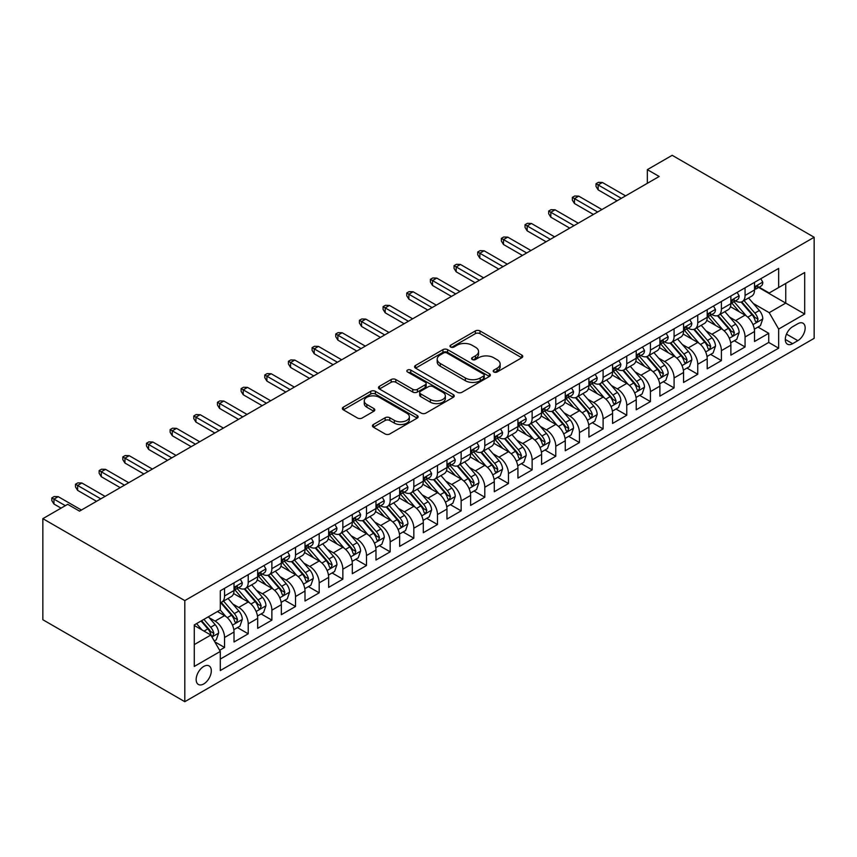 <?xml version="1.0" encoding="UTF-8"?>
<svg xmlns="http://www.w3.org/2000/svg" width="857" height="857" viewBox="0 0 857 857"><rect width="100%" height="100%" fill="white"/><g stroke="black" fill="none" stroke-linecap="round" stroke-linejoin="round"><path stroke-width="1.29" d="M493.868 371.992A2.303 1.328 0 0 0 497.114 371.992L521.795 357.744A3.289 1.896 0 0 0 522.759 356.405A3.289 1.896 0 0 0 521.795 355.055L479.995 330.931A3.289 1.896 0 0 0 475.346 330.931L450.675 345.167A2.303 1.328 0 0 0 450 346.11A2.303 1.328 0 0 0 450.675 347.053A2.303 1.328 0 0 0 453.921 347.053L457.113 345.21A10.509 6.063 0 0 1 471.982 345.21L475.464 347.214A10.509 6.063 0 0 1 478.538 351.509A10.509 6.063 0 0 1 475.464 355.794L472.271 357.637A2.303 1.328 0 0 0 471.596 358.58A2.303 1.328 0 0 0 472.271 359.522A2.303 1.328 0 0 0 475.517 359.522L478.709 357.68A10.509 6.063 0 0 1 493.578 357.68L497.06 359.683A10.509 6.063 0 0 1 500.134 363.979A10.509 6.063 0 0 1 497.06 368.264L493.868 370.106A2.303 1.328 0 0 0 493.193 371.049A2.303 1.328 0 0 0 493.868 371.992L493.868 370.106M203.73 683.94A10.702 6.181 120 0 0 210.726 674.502A10.702 6.181 120 0 0 209.087 665.921A10.702 6.181 120 0 0 203.73 666.457A10.702 6.181 120 0 0 196.735 675.884A10.702 6.181 120 0 0 198.385 684.464A10.702 6.181 120 0 0 203.73 683.94M373.395 424.515A3.289 1.896 0 0 0 372.431 425.854A3.289 1.896 0 0 0 373.395 427.193L385.125 433.963A3.289 1.896 0 0 0 389.764 433.963L417.166 418.141A3.289 1.896 0 0 0 418.13 416.802A3.289 1.896 0 0 0 417.166 415.463L375.366 391.328A3.289 1.896 0 0 0 370.727 391.328L343.325 407.15A3.289 1.896 0 0 0 342.361 408.489A3.289 1.896 0 0 0 343.325 409.828L357.487 418.012A3.289 1.896 0 0 0 362.136 418.012L373.856 411.242A3.289 1.896 0 0 0 374.82 409.903A3.289 1.896 0 0 0 373.856 408.553L366.839 404.504A8.784 5.067 0 0 1 364.257 400.915A8.784 5.067 0 0 1 369.688 396.234A8.784 5.067 0 0 1 379.255 397.327L406.775 413.213A8.784 5.067 0 0 1 409.357 416.802A8.784 5.067 0 0 1 403.926 421.494A8.784 5.067 0 0 1 394.359 420.391L389.764 417.745A3.289 1.896 0 0 0 385.125 417.745L373.395 424.515L373.395 427.193M814.15 237.26L672.188 155.31L647.346 169.643L659.183 176.478L79.519 511.136L67.692 504.312L42.85 518.656L184.812 600.607L814.15 237.26L814.15 338.344L184.812 701.69L184.812 600.607M457.349 392.27A3.289 1.896 0 0 0 461.998 392.27L489.401 376.448A3.289 1.896 0 0 0 490.354 375.109A3.289 1.896 0 0 0 489.401 373.759L447.59 349.635A3.289 1.896 0 0 0 442.951 349.635L415.549 365.446A3.289 1.896 0 0 0 414.584 366.796A3.289 1.896 0 0 0 415.549 368.135L457.349 392.27M408.457 372.484A2.303 1.328 0 0 1 410.782 372.806L410.782 370.074L453.289 394.616A3.289 1.896 0 0 1 454.242 395.955A3.289 1.896 0 0 1 453.289 397.294L425.875 413.117A3.289 1.896 0 0 1 421.237 413.117L379.437 388.982L379.437 386.303A3.289 1.896 0 0 0 378.473 387.643A3.289 1.896 0 0 0 379.437 388.982M379.437 386.303L391.156 379.533A3.289 1.896 0 0 1 395.805 379.533L412.763 389.314A3.289 1.896 0 0 0 417.402 389.314L425.179 384.825A3.289 1.896 0 0 0 426.143 383.486A3.289 1.896 0 0 0 425.179 382.147L407.536 371.959A2.303 1.328 0 0 1 406.861 371.017A2.303 1.328 0 0 1 408.275 369.785A2.303 1.328 0 0 1 410.782 370.074M219.649 650.302L224.555 647.463L214.732 641.797M209.151 617.672L215.096 621.1A13.38 7.724 60 0 1 224.555 637.49L234.015 632.027L234.015 642L248.219 633.805L237.453 627.592M232.815 604.014L238.749 607.442A13.38 7.724 60 0 1 248.219 623.832L257.678 618.368L257.678 628.342L271.873 620.147L261.106 613.933M256.468 590.355L262.413 593.783A13.38 7.724 60 0 1 271.873 610.173L281.342 604.71L281.342 614.683L295.536 606.488L284.77 600.275M280.132 576.697L286.067 580.125A13.38 7.724 60 0 1 295.536 596.515L304.996 591.051L304.996 601.025L319.19 592.83L308.424 586.617M303.785 563.038L309.731 566.466A13.38 7.724 60 0 1 319.19 582.856L328.66 577.393L328.66 587.366L342.854 579.171L332.088 572.947M327.449 549.369L333.384 552.808A13.38 7.724 60 0 1 342.854 569.198L352.313 563.735L352.313 573.708L366.507 565.502L355.751 559.289M351.113 535.711L357.048 539.139A13.38 7.724 60 0 1 366.507 555.54L375.977 550.076L375.977 560.039L390.171 551.844L379.405 545.63M374.766 522.052L380.712 525.48A13.38 7.724 60 0 1 390.171 541.881L399.641 536.407L399.641 546.38L413.835 538.185L403.069 531.972M398.43 508.394L404.365 511.822A13.38 7.724 60 0 1 413.835 528.212L423.294 522.749L423.294 532.722L437.488 524.527L426.722 518.314M422.083 494.735L428.029 498.163A13.38 7.724 60 0 1 437.488 514.554L446.958 509.09L446.958 519.063L461.152 510.868L450.386 504.655M445.747 481.077L451.682 484.505A13.38 7.724 60 0 1 461.152 500.895L470.611 495.432L470.611 505.405L484.805 497.21L474.05 490.997M469.4 467.419L475.346 470.847A13.38 7.724 60 0 1 484.805 487.237L494.275 481.773L494.275 491.747L508.469 483.552L497.703 477.338M493.064 453.76L499.01 457.188A13.38 7.724 60 0 1 508.469 473.578L517.928 468.115L517.928 478.088L532.133 469.893L521.367 463.669M516.728 440.091L522.663 443.53A13.38 7.724 60 0 1 532.133 459.92L541.592 454.456L541.592 464.43L555.786 456.235L545.02 450.011M540.381 426.432L546.327 429.871A13.38 7.724 60 0 1 555.786 446.261L565.256 440.798L565.256 450.761L579.45 442.566L568.684 436.352M564.045 412.774L569.98 416.202A13.38 7.724 60 0 1 579.45 432.603L588.909 427.14L588.909 437.102L603.103 428.907L592.337 422.694M587.698 399.116L593.644 402.544A13.38 7.724 60 0 1 603.103 418.934L612.573 413.47L612.573 423.444L626.767 415.249L616.001 409.035M611.362 385.457L617.308 388.885A13.38 7.724 60 0 1 626.767 405.275L636.226 399.812L636.226 409.785L650.431 401.59L639.665 395.377M635.026 371.799L640.961 375.227A13.38 7.724 60 0 1 650.431 391.617L659.89 386.153L659.89 396.127L674.084 387.932L663.318 381.719M658.679 358.14L664.625 361.568A13.38 7.724 60 0 1 674.084 377.958L683.554 372.495L683.554 382.468L697.748 374.273L686.982 368.06M682.343 344.482L688.278 347.91A13.38 7.724 60 0 1 697.748 364.3L707.207 358.837L707.207 368.81L721.401 360.615L710.635 354.402M705.997 330.823L711.942 334.251A13.38 7.724 60 0 1 721.401 350.642L730.871 345.178L730.871 355.152L745.065 346.956L745.065 336.983A13.38 7.724 -120 0 0 735.595 320.593L729.661 317.154M734.299 340.732L745.065 346.956M234.015 632.027A13.38 7.724 -120 0 0 224.555 615.637L217.453 611.544M257.678 618.368A13.38 7.724 -120 0 0 248.219 601.978L233.586 593.526M281.342 604.71A13.38 7.724 -120 0 0 271.873 588.32L257.239 579.868M304.996 591.051A13.38 7.724 -120 0 0 295.536 574.661L280.903 566.209M328.66 577.393A13.38 7.724 -120 0 0 319.19 561.003L304.556 552.551M352.313 563.735A13.38 7.724 -120 0 0 342.854 547.344L328.22 538.892M375.977 550.076A13.38 7.724 -120 0 0 366.507 533.675L351.884 525.234M399.641 536.407A13.38 7.724 -120 0 0 390.171 520.017L375.537 511.575M423.294 522.749A13.38 7.724 -120 0 0 413.835 506.358L399.201 497.917M446.958 509.09A13.38 7.724 -120 0 0 437.488 492.7L422.855 484.248M470.611 495.432A13.38 7.724 -120 0 0 461.152 479.042L446.518 470.589M494.275 481.773A13.38 7.724 -120 0 0 484.805 465.383L470.182 456.931M517.928 468.115A13.38 7.724 -120 0 0 508.469 451.725L493.836 443.273M541.592 454.456A13.38 7.724 -120 0 0 532.133 438.066L517.499 429.614M565.256 440.798A13.38 7.724 -120 0 0 555.786 424.397L541.153 415.956M588.909 427.14A13.38 7.724 -120 0 0 579.45 410.739L564.817 402.297M612.573 413.47A13.38 7.724 -120 0 0 603.103 397.08L588.48 388.639M636.226 399.812A13.38 7.724 -120 0 0 626.767 383.422L612.134 374.98M659.89 386.153A13.38 7.724 -120 0 0 650.431 369.763L635.798 361.311M683.554 372.495A13.38 7.724 -120 0 0 674.084 356.105L659.451 347.653M707.207 358.837A13.38 7.724 -120 0 0 697.748 342.446L683.115 333.994M730.871 345.178A13.38 7.724 -120 0 0 721.401 328.788L706.768 320.336M797.824 323.732L792.618 326.731A10.37 5.988 120 0 0 785.848 335.88A10.37 5.988 120 0 0 787.433 344.193A10.37 5.988 120 0 0 792.618 343.678L797.824 340.668A10.37 5.988 120 0 0 804.605 331.53A10.37 5.988 120 0 0 803.009 323.218A10.37 5.988 120 0 0 797.824 323.732M194.271 644.593L210.833 635.037L220.292 651.427L220.292 670.549L778.659 348.178L778.659 329.056L769.2 312.666L753.324 303.496M220.292 651.427L194.271 666.457L194.271 624.924L220.292 609.905L220.292 590.773L778.659 268.412L778.659 287.534L804.691 272.505L804.691 314.037L778.659 329.056M238.632 587.698L238.749 587.773A13.38 7.724 60 0 0 245.445 588.438L254.904 582.974A13.38 7.724 -120 0 0 257.678 576.847L257.678 569.198M262.285 574.04L262.413 574.115A13.38 7.724 60 0 0 269.098 574.779L278.568 569.316A13.38 7.724 -120 0 0 281.342 563.188L281.342 555.54M285.949 560.382L286.067 560.457A13.38 7.724 60 0 0 292.762 561.11L302.221 555.647A13.38 7.724 -120 0 0 304.996 549.53L304.996 541.87M309.602 546.723L309.731 546.798A13.38 7.724 60 0 0 316.426 547.452L325.885 541.988A13.38 7.724 -120 0 0 328.66 535.861L328.66 528.212M333.266 533.065L333.384 533.129A13.38 7.724 60 0 0 340.079 533.793L349.549 528.33A13.38 7.724 -120 0 0 352.313 522.202L352.313 514.554M356.919 519.406L357.048 519.471A13.38 7.724 60 0 0 363.743 520.135L373.202 514.671A13.38 7.724 -120 0 0 375.977 508.544L375.977 500.895M380.583 505.737L380.712 505.812A13.38 7.724 60 0 0 387.396 506.476L396.866 501.013A13.38 7.724 -120 0 0 399.641 494.885L399.641 487.237M404.247 492.079L404.365 492.154A13.38 7.724 60 0 0 411.06 492.818L420.519 487.354A13.38 7.724 -120 0 0 423.294 481.227L423.294 473.578M427.9 478.42L428.029 478.495A13.38 7.724 60 0 0 434.724 479.159L444.183 473.696A13.38 7.724 -120 0 0 446.958 467.568L446.958 459.92M451.564 464.762L451.682 464.837A13.38 7.724 60 0 0 458.377 465.501L467.847 460.038A13.38 7.724 -120 0 0 470.611 453.91L470.611 446.261M475.217 451.103L475.346 451.178A13.38 7.724 60 0 0 482.041 451.843L491.5 446.379A13.38 7.724 -120 0 0 494.275 440.252L494.275 432.592M498.881 437.445L499.01 437.52A13.38 7.724 60 0 0 505.694 438.173L515.164 432.71A13.38 7.724 -120 0 0 517.928 426.582L517.928 418.934M522.545 423.787L522.663 423.851A13.38 7.724 60 0 0 529.358 424.515L538.817 419.052A13.38 7.724 -120 0 0 541.592 412.924L541.592 405.275M546.198 410.128L546.327 410.192A13.38 7.724 60 0 0 553.011 410.857L562.481 405.393A13.38 7.724 -120 0 0 565.256 399.266L565.256 391.617M569.862 396.47L569.98 396.534A13.38 7.724 60 0 0 576.675 397.198L586.134 391.735A13.38 7.724 -120 0 0 588.909 385.607L588.909 377.958M593.515 382.8L593.644 382.875A13.38 7.724 60 0 0 600.339 383.54L609.798 378.076A13.38 7.724 -120 0 0 612.573 371.949L612.573 364.3M617.179 369.142L617.308 369.217A13.38 7.724 60 0 0 623.992 369.881L633.462 364.418A13.38 7.724 -120 0 0 636.226 358.29L636.226 350.642M640.843 355.484L640.961 355.559A13.38 7.724 60 0 0 647.656 356.223L657.115 350.759A13.38 7.724 -120 0 0 659.89 344.632L659.89 336.983M664.496 341.825L664.625 341.9A13.38 7.724 60 0 0 671.31 342.564L680.779 337.101A13.38 7.724 -120 0 0 683.554 330.973L683.554 323.325M688.16 328.167L688.278 328.242A13.38 7.724 60 0 0 694.973 328.906L704.433 323.432A13.38 7.724 -120 0 0 707.207 317.315L707.207 309.656M711.813 314.508L711.942 314.583A13.38 7.724 60 0 0 718.637 315.237L728.096 309.773A13.38 7.724 -120 0 0 730.871 303.646L730.871 295.997M220.292 659.076L768.729 342.446L768.729 333.287L754.524 341.493L754.524 331.52A13.38 7.724 -120 0 0 745.065 315.13L730.432 306.677M735.477 300.85L735.595 300.914A13.38 7.724 -120 0 0 742.291 301.578A13.38 7.724 -120 0 0 745.065 295.451L745.065 287.802M742.291 301.578L751.76 296.115A13.38 7.724 -120 0 0 754.524 289.987L754.524 282.339M224.555 588.32L224.555 595.969A13.38 7.724 60 0 1 221.781 602.096A13.38 7.724 60 0 1 220.292 602.632M221.781 602.096L231.251 596.633A13.38 7.724 -120 0 0 234.015 590.505L234.015 582.856M248.219 574.661L248.219 582.31A13.38 7.724 60 0 1 245.445 588.438M271.873 561.003L271.873 568.652A13.38 7.724 60 0 1 269.098 574.779M295.536 547.334L295.536 554.993A13.38 7.724 60 0 1 292.762 561.11M319.19 533.675L319.19 541.324A13.38 7.724 60 0 1 316.426 547.452M342.854 520.017L342.854 527.666A13.38 7.724 60 0 1 340.079 533.793M366.507 506.358L366.507 514.007A13.38 7.724 60 0 1 363.743 520.135M390.171 492.7L390.171 500.349A13.38 7.724 60 0 1 387.396 506.476M413.835 479.042L413.835 486.69A13.38 7.724 60 0 1 411.06 492.818M437.488 465.383L437.488 473.032A13.38 7.724 60 0 1 434.724 479.159M461.152 451.725L461.152 459.373A13.38 7.724 60 0 1 458.377 465.501M484.805 438.066L484.805 445.715A13.38 7.724 60 0 1 482.041 451.843M508.469 424.397L508.469 432.057A13.38 7.724 60 0 1 505.694 438.173M532.133 410.739L532.133 418.387A13.38 7.724 60 0 1 529.358 424.515M555.786 397.08L555.786 404.729A13.38 7.724 60 0 1 553.011 410.857M579.45 383.422L579.45 391.071A13.38 7.724 60 0 1 576.675 397.198M603.103 369.763L603.103 377.412A13.38 7.724 60 0 1 600.339 383.54M626.767 356.105L626.767 363.754A13.38 7.724 60 0 1 623.992 369.881M650.431 342.446L650.431 350.095A13.38 7.724 60 0 1 647.656 356.223M674.084 328.788L674.084 336.437A13.38 7.724 60 0 1 671.31 342.564M697.748 315.119L697.748 322.778A13.38 7.724 60 0 1 694.973 328.906M721.401 301.46L721.401 309.109A13.38 7.724 60 0 1 718.637 315.237M721.401 350.642L721.401 360.615M697.748 364.3L697.748 374.273M674.084 377.958L674.084 387.932M650.431 391.617L650.431 401.59M626.767 405.275L626.767 415.249M603.103 418.934L603.103 428.907M579.45 432.603L579.45 442.566M555.786 446.261L555.786 456.235M532.133 459.92L532.133 469.893M508.469 473.578L508.469 483.552M484.805 487.237L484.805 497.21M461.152 500.895L461.152 510.868M437.488 514.554L437.488 524.527M413.835 528.212L413.835 538.185M390.171 541.881L390.171 551.844M366.507 555.54L366.507 565.502M342.854 569.198L342.854 579.171M319.19 582.856L319.19 592.83M295.536 596.515L295.536 606.488M271.873 610.173L271.873 620.147M248.219 623.832L248.219 633.805M224.555 637.49L224.555 647.463M210.833 635.037L194.271 625.471M769.2 312.666L785.762 303.099L785.762 283.431L804.691 272.505M758.659 287.459L804.691 314.037M759.141 287.191L769.2 292.998L778.659 287.534M42.85 518.656L42.85 619.74L184.812 701.69M647.346 169.643L647.346 183.312M757.963 327.074L768.729 333.287M768.729 342.446L778.659 348.178M494.789 372.313L497.06 370.995A10.509 6.063 0 0 0 500.134 366.71L500.134 363.979M478.538 351.509L478.538 354.241A10.509 6.063 0 0 1 475.464 358.526L473.193 359.844M521.752 357.765L479.995 333.662A3.289 1.896 0 0 0 475.346 333.662L451.585 347.374M489.358 376.469L447.59 352.366A3.289 1.896 0 0 0 442.951 352.366L415.591 368.156M483.594 376.041A2.303 1.328 0 0 0 484.259 375.109A2.303 1.328 0 0 0 483.594 374.166L446.893 352.977A2.303 1.328 0 0 0 443.647 352.977L440.284 354.927A10.509 6.063 0 0 0 437.199 359.212A10.509 6.063 0 0 0 440.284 363.507L465.362 377.991A10.509 6.063 0 0 0 480.22 377.991L483.594 376.041L483.594 378.773A2.303 1.328 0 0 0 484.259 377.841L484.259 375.109M437.199 359.212L437.199 361.954A10.509 6.063 0 0 0 440.284 366.239L440.284 363.507M483.594 378.773L480.22 380.722A10.509 6.063 0 0 1 465.362 380.722L440.284 366.239M379.48 389.003L391.156 382.265L391.156 379.533M426.143 383.486L426.143 386.218A3.289 1.896 0 0 1 425.179 387.557L417.402 392.045A3.289 1.896 0 0 1 412.763 392.045L395.805 382.265A3.289 1.896 0 0 0 391.156 382.265M410.782 372.806L453.235 397.316M430.353 399.469A8.784 5.067 0 0 0 439.93 400.573A8.784 5.067 0 0 0 445.351 395.891A8.784 5.067 0 0 0 442.78 392.302L433.074 386.7A3.289 1.896 0 0 0 428.436 386.7L420.658 391.199A3.289 1.896 0 0 0 419.694 392.538A3.289 1.896 0 0 0 420.658 393.877L430.353 399.469L430.353 402.201A8.784 5.067 0 0 0 439.93 403.304A8.784 5.067 0 0 0 445.351 398.623L445.351 395.891M419.694 392.538L419.694 395.27A3.289 1.896 0 0 0 420.658 396.609L420.658 393.877M430.353 402.201L420.658 396.609M409.357 416.802L409.357 419.534A8.784 5.067 0 0 1 403.926 424.226A8.784 5.067 0 0 1 394.359 423.122L389.764 420.476A3.289 1.896 0 0 0 385.125 420.476L373.438 427.225M364.257 400.915L364.257 403.647A8.784 5.067 0 0 0 366.839 407.236L366.839 404.504M373.813 411.264L366.839 407.236M417.166 415.463L417.166 418.141L375.366 394.059A3.289 1.896 0 0 0 370.727 394.059L343.368 409.86M754.331 329.174L760.448 325.639L762.805 318.815A8.87 5.121 -120 0 0 759.356 310.491L748.547 297.968M746.383 315.987L734.021 301.685M739.345 311.819L732.178 303.517A21.243 12.266 -120 0 0 731.514 302.778M741.091 302.06L752.018 314.723A8.87 5.121 60 0 1 755.178 320.829L755.831 321.878L757.02 321.707L758.017 319.19A8.87 5.121 -120 0 0 754.856 313.084L744.047 300.571M741.734 301.857L753.474 315.462A4.521 2.603 60 0 1 754.621 317.229L758.017 319.19M760.802 278.718L762.805 282.199A8.87 5.121 60 0 1 760.973 286.131L756.474 288.723A8.87 5.121 -120 0 0 758.017 286.677L757.834 285.895M754.824 289.141L754.856 289.141A8.87 5.121 -120 0 0 756.474 288.723M756.881 286.024L758.017 286.677C757.459 285.349 756.517 285.895 755.178 288.316A8.87 5.121 60 0 1 754.524 289.58M621.325 198.331L598.143 184.951L598.143 189.868L596.011 186.451L596.011 183.719L598.143 184.951L602.396 182.487L625.589 195.878M598.143 189.868L617.061 200.795M596.011 183.719L598.379 182.348L602.396 182.487M730.667 342.832L736.784 339.308L739.152 332.473A8.87 5.121 -120 0 0 735.692 324.15L724.883 311.627M722.719 329.645L710.367 315.344M715.691 325.489L708.514 317.186A21.243 12.266 -120 0 0 707.861 316.447M717.427 315.719L728.364 328.381A8.87 5.121 60 0 1 731.524 334.487L732.167 335.537L733.367 335.376L734.363 332.848A8.87 5.121 -120 0 0 731.203 326.742L720.394 314.23M718.07 315.515L729.821 329.12A4.521 2.603 60 0 1 730.957 330.888L734.363 332.848M707.014 356.491L713.12 352.966L715.488 346.132A8.87 5.121 -120 0 0 712.038 337.808L701.23 325.296M699.055 343.314L686.703 329.002M692.028 339.147L684.861 330.845A21.243 12.266 -120 0 0 684.197 330.106M693.763 329.377L704.7 342.039A8.87 5.121 60 0 1 707.861 348.146L708.503 349.195L709.703 349.035L710.699 346.507A8.87 5.121 -120 0 0 707.539 340.4L696.73 327.888M694.406 329.174L706.157 342.779A4.521 2.603 60 0 1 707.293 344.546L710.699 346.507M683.35 370.149L689.467 366.625L691.824 359.79A8.87 5.121 -120 0 0 688.375 351.466L677.566 338.954M675.402 356.973L663.05 342.661M668.374 352.805L661.197 344.503A21.243 12.266 -120 0 0 660.543 343.764M670.11 343.046L681.047 355.698A8.87 5.121 60 0 1 684.207 361.804L684.85 362.865L686.05 362.693L687.046 360.165A8.87 5.121 -120 0 0 683.886 354.059L673.066 341.547M670.752 342.832L682.504 356.437A4.521 2.603 60 0 1 683.64 358.205L687.046 360.165M659.686 383.807L665.803 380.283L668.171 373.448A8.87 5.121 -120 0 0 664.721 365.125L653.902 352.613M651.738 370.631L639.386 356.319M644.71 366.464L637.544 358.162A21.243 12.266 -120 0 0 636.88 357.423M646.446 356.705L657.383 369.356A8.87 5.121 60 0 1 660.543 375.473L661.186 376.523L662.386 376.352L663.382 373.834A8.87 5.121 -120 0 0 660.222 367.717L649.413 355.205M647.089 356.491L658.84 370.095A4.521 2.603 60 0 1 659.976 371.863L663.382 373.834M737.138 292.376L739.152 295.869A8.87 5.121 60 0 1 737.309 299.789L732.821 302.382A8.87 5.121 -120 0 0 734.363 300.336L734.17 299.554M731.16 302.8L731.203 302.8A8.87 5.121 -120 0 0 732.821 302.382M733.217 299.682L734.363 300.336C733.806 299.007 732.853 299.554 731.524 301.975A8.87 5.121 60 0 1 730.871 303.239M597.661 211.99L574.479 198.61L574.479 203.527L572.347 200.11L572.347 197.378L574.479 198.61L578.743 196.146L601.925 209.536M574.479 203.527L593.408 214.454M572.347 197.378L574.715 196.007L578.743 196.146M713.474 306.045L715.488 309.527A8.87 5.121 60 0 1 713.656 313.448L709.157 316.04A8.87 5.121 -120 0 0 710.699 313.994L710.517 313.212M707.507 316.458L707.539 316.458A8.87 5.121 -120 0 0 709.157 316.04M709.553 313.341L710.699 313.994C710.142 312.666 709.2 313.212 707.861 315.633A8.87 5.121 60 0 1 707.207 316.897M574.008 225.648L550.815 212.268L550.815 217.185L548.694 213.768L548.694 211.036L550.815 212.268L555.079 209.804L578.261 223.195M550.815 217.185L569.744 228.112M548.694 211.036L551.051 209.676L555.079 209.804M689.821 319.704L691.824 323.185A8.87 5.121 60 0 1 689.992 327.106L685.504 329.699A8.87 5.121 -120 0 0 687.046 327.663L686.853 326.871M683.843 330.116L683.886 330.116A8.87 5.121 -120 0 0 685.504 329.699M685.9 326.999L687.046 327.663C686.489 326.324 685.536 326.871 684.207 329.302A8.87 5.121 60 0 1 683.554 330.556M550.344 239.317L527.162 225.927L527.162 230.844L525.03 227.426L525.03 224.695L527.162 225.927L531.415 223.463L554.608 236.853M527.162 230.844L546.091 241.77M525.03 224.695L527.398 223.334L531.415 223.463M666.157 333.362L668.171 336.844A8.87 5.121 60 0 1 666.339 340.765L661.84 343.357A8.87 5.121 -120 0 0 663.382 341.322L663.2 340.529M660.19 343.775L660.222 343.775A8.87 5.121 -120 0 0 661.84 343.357M662.236 340.658L663.382 341.322C662.825 339.983 661.883 340.529 660.543 342.961A8.87 5.121 60 0 1 659.89 344.225M526.691 252.976L503.498 239.585L503.498 244.502L501.366 241.085L501.366 238.353L503.498 239.585L507.762 237.132L530.944 250.512M503.498 244.502L522.427 255.429M501.366 238.353L503.734 236.993L507.762 237.132M636.033 397.466L642.15 393.941L644.507 387.107A8.87 5.121 -120 0 0 641.057 378.783L630.249 366.271M628.085 384.29L615.722 369.988M621.046 380.122L613.88 371.82A21.243 12.266 -120 0 0 613.226 371.081M622.793 370.363L633.719 383.015A8.87 5.121 60 0 1 636.88 389.132L637.533 390.181L638.722 390.01L639.718 387.493A8.87 5.121 -120 0 0 636.558 381.376L625.749 368.864M623.435 370.149L635.176 383.754A4.521 2.603 60 0 1 636.322 385.521L639.718 387.493M642.504 347.021L644.507 350.502A8.87 5.121 60 0 1 642.675 354.423L638.176 357.015A8.87 5.121 -120 0 0 639.718 354.98L639.536 354.187M636.526 357.433L636.558 357.433A8.87 5.121 -120 0 0 638.176 357.015M638.583 354.316L639.718 354.98C639.161 353.641 638.219 354.187 636.88 356.619A8.87 5.121 60 0 1 636.226 357.883M503.027 266.634L479.845 253.244L479.845 258.161L477.713 254.743L477.713 252.012L479.845 253.244L484.098 250.79L507.29 264.17M479.845 258.161L498.763 269.087M477.713 252.012L480.081 250.651L484.098 250.79M612.369 411.135L618.486 407.6L620.854 400.765A8.87 5.121 -120 0 0 617.394 392.442L606.585 379.93M604.421 397.948L592.069 383.647M597.393 393.781L590.216 385.479A21.243 12.266 -120 0 0 589.562 384.739M599.129 384.022L610.066 396.684A8.87 5.121 60 0 1 613.226 402.79L613.869 403.84L615.069 403.668L616.065 401.151A8.87 5.121 -120 0 0 612.905 395.045L602.096 382.522M599.771 383.818L611.523 397.412A4.521 2.603 60 0 1 612.659 399.18L616.065 401.151M588.716 424.793L594.822 421.258L597.19 414.434A8.87 5.121 -120 0 0 593.74 406.1L582.931 393.588M580.767 411.606L568.405 397.305M573.729 407.439L566.563 399.137A21.243 12.266 -120 0 0 565.899 398.398M575.465 397.68L586.402 410.342A8.87 5.121 60 0 1 589.562 416.448L590.205 417.498L591.405 417.327L592.401 414.809A8.87 5.121 -120 0 0 589.241 408.703L578.432 396.18M576.118 397.477L587.859 411.071A4.521 2.603 60 0 1 588.995 412.838L592.401 414.809M565.052 438.452L571.169 434.917L573.537 428.093A8.87 5.121 -120 0 0 570.076 419.769L559.267 407.246M557.104 425.265L544.752 410.964M550.076 421.098L542.899 412.795A21.243 12.266 -120 0 0 542.245 412.056M551.812 411.339L562.749 424.001A8.87 5.121 60 0 1 565.909 430.107L566.552 431.157L567.752 430.985L568.748 428.468A8.87 5.121 -120 0 0 565.588 422.362L554.779 409.839M552.454 411.135L564.206 424.74A4.521 2.603 60 0 1 565.341 426.507L568.748 428.468M541.388 452.11L547.505 448.575L549.873 441.751A8.87 5.121 -120 0 0 546.423 433.428L535.614 420.905M533.44 438.923L521.088 424.622M526.412 434.767L519.246 426.465A21.243 12.266 -120 0 0 518.581 425.715M528.148 424.997L539.085 437.659A8.87 5.121 60 0 1 542.245 443.765L542.888 444.815L544.088 444.654L545.084 442.126A8.87 5.121 -120 0 0 541.924 436.02L531.115 423.508M528.79 424.793L540.542 438.398A4.521 2.603 60 0 1 541.678 440.166L545.084 442.126M517.735 465.769L523.852 462.244L526.209 455.41A8.87 5.121 -120 0 0 522.759 447.086L511.95 434.563M509.786 452.582L497.424 438.281M502.748 448.425L495.582 440.123A21.243 12.266 -120 0 0 494.928 439.384M504.494 438.655L515.421 451.318A8.87 5.121 60 0 1 518.592 457.424L519.235 458.474L520.435 458.313L521.431 455.785A8.87 5.121 -120 0 0 518.26 449.679L507.451 437.166M505.137 438.452L516.878 452.057A4.521 2.603 60 0 1 518.024 453.824L521.431 455.785M618.84 360.679L620.854 364.161A8.87 5.121 60 0 1 619.011 368.082L614.523 370.685A8.87 5.121 -120 0 0 616.065 368.639L615.872 367.857M612.862 371.092L612.905 371.092A8.87 5.121 -120 0 0 614.523 370.685M614.919 367.974L616.065 368.639C615.508 367.299 614.555 367.846 613.226 370.278A8.87 5.121 60 0 1 612.573 371.542M479.363 280.293L456.181 266.902L456.181 271.819L454.049 268.412L454.049 265.681L456.181 266.902L460.445 264.449L483.627 277.829M456.181 271.819L475.11 282.746M454.049 265.681L456.417 264.31L460.445 264.449M595.176 374.338L597.19 377.819A8.87 5.121 60 0 1 595.358 381.74L590.859 384.343A8.87 5.121 -120 0 0 592.401 382.297L592.219 381.515M589.209 384.761L589.241 384.75A8.87 5.121 -120 0 0 590.859 384.343M591.255 381.633L592.401 382.297C591.844 380.958 590.902 381.504 589.562 383.936A8.87 5.121 60 0 1 588.909 385.2M455.71 293.951L432.517 280.56L432.517 285.477L430.396 282.071L430.396 279.339L432.517 280.56L436.781 278.107L459.963 291.498M432.517 285.477L451.446 296.415M430.396 279.339L432.764 277.968L436.781 278.107M571.523 387.996L573.537 391.478A8.87 5.121 60 0 1 571.694 395.409L567.205 398.002A8.87 5.121 -120 0 0 568.748 395.955L568.555 395.173M565.545 398.419L565.588 398.419A8.87 5.121 -120 0 0 567.205 398.002M567.602 395.291L568.748 395.955C568.191 394.616 567.238 395.173 565.909 397.594A8.87 5.121 60 0 1 565.256 398.859M432.046 307.609L408.864 294.23L408.864 299.147L406.732 295.729L406.732 292.998L408.864 294.23L413.117 291.766L436.309 305.156M408.864 299.147L427.793 310.073M406.732 292.998L409.1 291.626L413.117 291.766M547.859 401.654L549.873 405.136A8.87 5.121 60 0 1 548.041 409.068L543.542 411.66A8.87 5.121 -120 0 0 545.084 409.614L544.902 408.832M541.892 412.078L541.924 412.078A8.87 5.121 -120 0 0 543.542 411.66M543.938 408.96L545.084 409.614C544.527 408.286 543.584 408.832 542.245 411.253A8.87 5.121 60 0 1 541.592 412.517M408.393 321.268L385.2 307.888L385.2 312.805L383.079 309.388L383.079 306.656L385.2 307.888L389.464 305.424L412.646 318.815M385.2 312.805L404.129 323.732M383.079 306.656L385.436 305.285L389.464 305.424M524.205 415.313L526.209 418.805A8.87 5.121 60 0 1 524.377 422.726L519.878 425.318A8.87 5.121 -120 0 0 521.431 423.272L521.238 422.49M518.228 425.736L518.26 425.736A8.87 5.121 -120 0 0 519.878 425.318M520.285 422.619L521.431 423.272C520.863 421.944 519.92 422.49 518.592 424.911A8.87 5.121 60 0 1 517.928 426.175M384.729 334.926L361.547 321.546L361.547 326.463L359.415 323.046L359.415 320.314L361.547 321.546L365.8 319.083L388.992 332.473M361.547 326.463L380.476 337.39M359.415 320.314L361.783 318.954L365.8 319.083M494.071 479.427L500.188 475.903L502.556 469.068A8.87 5.121 -120 0 0 499.095 460.745L488.286 448.232M486.123 466.251L473.771 451.939M479.095 462.084L471.918 453.782A21.243 12.266 -120 0 0 471.264 453.042M480.831 452.314L491.768 464.976A8.87 5.121 60 0 1 494.928 471.082L495.571 472.143L496.771 471.971L497.767 469.443A8.87 5.121 -120 0 0 494.607 463.337L483.798 450.825M481.473 452.11L493.225 465.715A4.521 2.603 60 0 1 494.36 467.483L497.767 469.443M500.542 428.982L502.556 432.464A8.87 5.121 60 0 1 500.713 436.384L496.224 438.977A8.87 5.121 -120 0 0 497.767 436.941L497.585 436.149M494.575 439.395L494.607 439.395A8.87 5.121 -120 0 0 496.224 438.977M496.621 436.277L497.767 436.941C497.21 435.602 496.267 436.149 494.928 438.58A8.87 5.121 60 0 1 494.275 439.834M361.065 348.595L337.883 335.205L337.883 340.122L335.751 336.705L335.751 333.973L337.883 335.205L342.147 332.741L365.328 346.132M337.883 340.122L356.812 351.049M335.751 333.973L338.119 332.612L342.147 332.741M470.418 493.086L476.524 489.561L478.892 482.727A8.87 5.121 -120 0 0 475.442 474.403L464.633 461.891M462.469 479.909L450.107 465.597M455.431 475.742L448.265 467.44A21.243 12.266 -120 0 0 447.6 466.701M457.177 465.983L468.104 478.635A8.87 5.121 60 0 1 471.264 484.741L471.918 485.801L473.107 485.63L474.103 483.102A8.87 5.121 -120 0 0 470.943 476.995L460.134 464.483M457.82 465.769L469.561 479.374A4.521 2.603 60 0 1 470.707 481.141L474.103 483.102M476.888 442.64L478.892 446.122A8.87 5.121 60 0 1 477.06 450.043L472.561 452.635A8.87 5.121 -120 0 0 474.103 450.6L473.921 449.807M470.911 453.053L470.943 453.053A8.87 5.121 -120 0 0 472.561 452.635M472.957 449.936L474.103 450.6C473.546 449.261 472.603 449.807 471.264 452.239A8.87 5.121 60 0 1 470.611 453.492M337.412 362.254L314.23 348.863L314.23 353.78L312.098 350.363L312.098 347.631L314.23 348.863L318.483 346.41L341.664 359.79M314.23 353.78L333.148 364.707M312.098 347.631L314.465 346.271L318.483 346.41M446.754 506.744L452.871 503.22L455.238 496.385A8.87 5.121 -120 0 0 451.778 488.062L440.969 475.549M438.805 493.568L426.454 479.267M431.778 489.401L424.601 481.098A21.243 12.266 -120 0 0 423.947 480.359M433.513 479.641L444.451 492.293A8.87 5.121 60 0 1 447.611 498.41L448.254 499.46L449.454 499.288L450.45 496.771A8.87 5.121 -120 0 0 447.29 490.654L436.481 478.142M434.156 479.427L445.908 493.032A4.521 2.603 60 0 1 447.043 494.8L450.45 496.771M453.224 456.299L455.238 459.781A8.87 5.121 60 0 1 453.396 463.701L448.907 466.294A8.87 5.121 -120 0 0 450.45 464.258L450.257 463.466M447.247 466.711L447.29 466.711A8.87 5.121 -120 0 0 448.907 466.294M449.304 463.594L450.45 464.258C449.893 462.919 448.939 463.466 447.611 465.897A8.87 5.121 60 0 1 446.958 467.161M313.748 375.912L290.566 362.522L290.566 367.439L288.434 364.021L288.434 361.29L290.566 362.522L294.819 360.069L318.011 373.448M290.566 367.439L309.495 378.365M288.434 361.29L290.802 359.929L294.819 360.069M423.101 520.413L429.207 516.878L431.574 510.044A8.87 5.121 -120 0 0 428.125 501.72L417.316 489.208M415.142 507.226L402.79 492.925M408.114 503.059L400.947 494.757A21.243 12.266 -120 0 0 400.283 494.018M409.85 493.3L420.787 505.962A8.87 5.121 60 0 1 423.947 512.068L424.59 513.118L425.79 512.947L426.786 510.429A8.87 5.121 -120 0 0 423.626 504.323L412.817 491.8M410.492 493.096L422.244 506.691A4.521 2.603 60 0 1 423.379 508.458L426.786 510.429M429.561 469.957L431.574 473.439A8.87 5.121 60 0 1 429.743 477.36L425.243 479.963A8.87 5.121 -120 0 0 426.786 477.917L426.604 477.124M423.594 480.37L423.626 480.37A8.87 5.121 -120 0 0 425.243 479.963M425.64 477.253L426.786 477.917C426.229 476.578 425.286 477.124 423.947 479.556A8.87 5.121 60 0 1 423.294 480.82M290.095 389.571L266.902 376.18L266.902 381.097L264.781 377.691L264.781 374.959L266.902 376.18L271.166 373.727L294.347 387.107M266.902 381.097L285.831 392.024M264.781 374.959L267.138 373.588L271.166 373.727M399.437 534.072L405.554 530.537L407.911 523.713A8.87 5.121 -120 0 0 404.461 515.378L393.652 502.866M391.488 520.885L379.137 506.583M384.461 516.717L377.284 508.415A21.243 12.266 -120 0 0 376.63 507.676M386.196 506.958L397.123 519.621A8.87 5.121 60 0 1 400.294 525.727L400.937 526.776L402.137 526.605L403.133 524.088A8.87 5.121 -120 0 0 399.962 517.982L389.153 505.459M386.839 506.755L398.591 520.349A4.521 2.603 60 0 1 399.726 522.117L403.133 524.088M405.907 483.616L407.911 487.097A8.87 5.121 60 0 1 406.079 491.018L401.579 493.621A8.87 5.121 -120 0 0 403.133 491.575L402.94 490.793M399.93 494.028L399.962 494.028A8.87 5.121 -120 0 0 401.579 493.621M401.987 490.911L403.133 491.575C402.576 490.236 401.622 490.782 400.294 493.214A8.87 5.121 60 0 1 399.641 494.478M266.431 403.229L243.249 389.839L243.249 394.756L241.117 391.349L241.117 388.617L243.249 389.839L247.502 387.385L270.694 400.765M243.249 394.756L262.178 405.693M241.117 388.617L243.484 387.246L247.502 387.385M375.773 547.73L381.89 544.195L384.257 537.371A8.87 5.121 -120 0 0 380.808 529.037L369.988 516.525M367.824 534.543L355.473 520.242M360.797 530.376L353.63 522.074A21.243 12.266 -120 0 0 352.966 521.335M362.532 520.617L373.47 533.279A8.87 5.121 60 0 1 376.63 539.385L377.273 540.435L378.473 540.264L379.469 537.746A8.87 5.121 -120 0 0 376.309 531.64L365.5 519.117M363.175 520.413L374.927 534.018A4.521 2.603 60 0 1 376.062 535.775L379.469 537.746M382.243 497.274L384.257 500.756A8.87 5.121 60 0 1 382.426 504.687L377.926 507.28A8.87 5.121 -120 0 0 379.469 505.234L379.287 504.452M376.277 507.698L376.309 507.698A8.87 5.121 -120 0 0 377.926 507.28M378.323 504.569L379.469 505.234C378.912 503.895 377.969 504.441 376.63 506.873A8.87 5.121 60 0 1 375.977 508.137M242.777 416.888L219.585 403.497L219.585 408.425L217.453 405.007L217.453 402.276L219.585 403.497L223.848 401.044L247.03 414.434M219.585 408.425L238.514 419.352M217.453 402.276L219.82 400.905L223.848 401.044M352.12 561.389L358.226 557.853L360.593 551.03A8.87 5.121 -120 0 0 357.144 542.706L346.335 530.183M344.171 548.201L331.809 533.9M337.133 544.034L329.966 535.732A21.243 12.266 -120 0 0 329.302 534.993M338.879 534.275L349.806 546.937A8.87 5.121 60 0 1 352.966 553.044L353.62 554.093L354.809 553.922L355.805 551.405A8.87 5.121 -120 0 0 352.645 545.298L341.836 532.786M339.522 534.072L351.263 547.677A4.521 2.603 60 0 1 352.409 549.444L355.805 551.405M328.456 575.047L334.573 571.523L336.94 564.688A8.87 5.121 -120 0 0 333.48 556.364L322.671 543.841M320.507 561.86L308.156 547.559M313.48 557.703L306.303 549.401A21.243 12.266 -120 0 0 305.649 548.662M315.215 547.934L326.153 560.596A8.87 5.121 60 0 1 329.313 566.702L329.956 567.752L331.156 567.591L332.152 565.063A8.87 5.121 -120 0 0 328.992 558.957L318.183 546.445M315.858 547.73L327.61 561.335A4.521 2.603 60 0 1 328.745 563.103L332.152 565.063M304.803 588.705L310.909 585.181L313.276 578.346A8.87 5.121 -120 0 0 309.827 570.023L299.018 557.511M296.843 575.529L284.492 561.217M289.816 571.362L282.649 563.06A21.243 12.266 -120 0 0 281.985 562.321M291.551 561.592L302.489 574.254A8.87 5.121 60 0 1 305.649 580.36L306.292 581.41L307.492 581.25L308.488 578.721A8.87 5.121 -120 0 0 305.328 572.615L294.519 560.103M292.194 561.389L303.946 574.993A4.521 2.603 60 0 1 305.081 576.761L308.488 578.721M281.139 602.364L287.256 598.839L289.612 592.005A8.87 5.121 -120 0 0 286.163 583.681L275.354 571.169M273.19 589.188L260.839 574.876M266.163 585.02L258.985 576.718A21.243 12.266 -120 0 0 258.332 575.979M267.898 575.261L278.836 587.913A8.87 5.121 60 0 1 281.996 594.019L282.639 595.079L283.838 594.908L284.835 592.38A8.87 5.121 -120 0 0 281.674 586.274L270.855 573.762M268.541 575.047L280.293 588.652A4.521 2.603 60 0 1 281.428 590.419L284.835 592.38M257.475 616.022L263.592 612.498L265.959 605.663A8.87 5.121 -120 0 0 262.51 597.34L251.69 584.828M249.526 602.846L237.175 588.534M242.499 598.679L235.332 590.377A21.243 12.266 -120 0 0 234.668 589.637M244.234 588.92L255.172 601.571A8.87 5.121 60 0 1 258.332 607.688L258.975 608.738L260.174 608.566L261.171 606.049A8.87 5.121 -120 0 0 258.011 599.932L247.202 587.42M244.877 588.705L256.629 602.31A4.521 2.603 60 0 1 257.764 604.078L261.171 606.049M233.822 629.681L239.939 626.156L242.295 619.322A8.87 5.121 -120 0 0 238.846 610.998L228.037 598.486M225.873 616.504L220.206 609.948M218.835 612.337L217.924 611.277M220.581 602.578L231.508 615.23A8.87 5.121 60 0 1 234.668 621.346L235.321 622.396L236.511 622.225L237.507 619.707A8.87 5.121 -120 0 0 234.347 613.591L223.538 601.078M221.224 602.364L232.965 615.969A4.521 2.603 60 0 1 234.111 617.736L237.507 619.707M214.261 640.972L216.275 639.815L218.642 632.98A8.87 5.121 -120 0 0 215.182 624.657L208.38 616.783M202.027 629.949L196.553 623.607M195.182 625.996L194.271 624.946M201.041 621.014L207.855 628.899A8.87 5.121 60 0 1 211.015 635.005L211.658 636.055L212.857 635.883L213.854 633.366A8.87 5.121 -120 0 0 210.693 627.26L203.88 619.375M201.599 620.693L209.312 629.627A4.521 2.603 60 0 1 210.447 631.395L213.854 633.366M358.59 510.933L360.593 514.414A8.87 5.121 60 0 1 358.762 518.346L354.262 520.938A8.87 5.121 -120 0 0 355.805 518.892L355.623 518.11M352.613 521.356L352.645 521.356A8.87 5.121 -120 0 0 354.262 520.938M354.669 518.239L355.805 518.892C355.248 517.564 354.305 518.11 352.966 520.531A8.87 5.121 60 0 1 352.313 521.795M219.113 430.546L195.932 417.166L195.932 422.083L193.8 418.666L193.8 415.934L195.932 417.166L200.184 414.702L223.377 428.093M195.932 422.083L214.85 433.01M193.8 415.934L196.167 414.563L200.184 414.702M334.926 524.591L336.94 528.083A8.87 5.121 60 0 1 335.098 532.004L330.609 534.597A8.87 5.121 -120 0 0 332.152 532.551L331.959 531.769M328.949 535.014L328.992 535.014A8.87 5.121 -120 0 0 330.609 534.597M331.006 531.897L332.152 532.551C331.595 531.222 330.641 531.769 329.313 534.19A8.87 5.121 60 0 1 328.66 535.454M195.45 444.205L172.268 430.825L172.268 435.742L170.136 432.324L170.136 429.593L172.268 430.825L176.531 428.361L199.713 441.751M172.268 435.742L191.197 446.668M170.136 429.593L172.503 428.221L176.531 428.361M311.262 538.26L313.276 541.742A8.87 5.121 60 0 1 311.445 545.663L306.945 548.255A8.87 5.121 -120 0 0 308.488 546.209L308.306 545.427M305.296 548.673L305.328 548.673A8.87 5.121 -120 0 0 306.945 548.255M307.342 545.555L308.488 546.209C307.931 544.881 306.988 545.427 305.649 547.848A8.87 5.121 60 0 1 304.996 549.112M171.796 457.863L148.604 444.483L148.604 449.4L146.483 445.983L146.483 443.251L148.604 444.483L152.867 442.019L176.049 455.41M148.604 449.4L167.533 460.327M146.483 443.251L148.839 441.891L152.867 442.019M287.609 551.919L289.612 555.4A8.87 5.121 60 0 1 287.781 559.321L283.292 561.913A8.87 5.121 -120 0 0 284.835 559.878L284.642 559.085M281.632 562.331L281.674 562.331A8.87 5.121 -120 0 0 283.292 561.913M283.688 559.214L284.835 559.878C284.278 558.539 283.324 559.085 281.996 561.517A8.87 5.121 60 0 1 281.342 562.77M148.132 471.532L124.951 458.141L124.951 463.059L122.819 459.641L122.819 456.91L124.951 458.141L129.203 455.678L152.396 469.068M124.951 463.059L143.88 473.985M122.819 456.91L125.186 455.549L129.203 455.678M263.945 565.577L265.959 569.059A8.87 5.121 60 0 1 264.127 572.979L259.628 575.572A8.87 5.121 -120 0 0 261.171 573.537L260.989 572.744M257.978 575.99L258.011 575.99A8.87 5.121 -120 0 0 259.628 575.572M260.025 572.872L261.171 573.537C260.614 572.197 259.671 572.744 258.332 575.176A8.87 5.121 60 0 1 257.678 576.429M124.479 485.191L101.287 471.8L101.287 476.717L99.155 473.3L99.155 470.568L101.287 471.8L105.55 469.347L128.732 482.727M101.287 476.717L120.216 487.644M99.155 470.568L101.522 469.208L105.55 469.347M240.292 579.236L242.295 582.717A8.87 5.121 60 0 1 240.463 586.638L235.964 589.23A8.87 5.121 -120 0 0 237.507 587.195L237.325 586.402M234.315 589.648L234.347 589.648A8.87 5.121 -120 0 0 235.964 589.23M236.371 586.531L237.507 587.195C236.95 585.856 236.007 586.402 234.668 588.834A8.87 5.121 60 0 1 234.015 590.098M100.815 498.849L77.633 485.458L77.633 490.375L75.502 486.958L75.502 484.226L77.633 485.458L81.886 483.005L105.079 496.385M77.633 490.375L96.552 501.302M75.502 484.226L77.869 482.866L81.886 483.005M65.325 505.673L53.97 499.117L53.97 504.034L51.838 500.627L51.838 497.896L53.97 499.117L58.233 496.664L81.415 510.044M53.97 504.034L61.072 508.137M51.838 497.896L54.205 496.524L58.233 496.664M215.096 621.1L224.555 615.637M238.749 607.442L248.219 601.978M262.413 593.783L271.873 588.32M286.067 580.125L295.536 574.661M309.731 566.466L319.19 561.003M333.384 552.808L342.854 547.344M357.048 539.139L366.507 533.675M380.712 525.48L390.171 520.017M404.365 511.822L413.835 506.358M428.029 498.163L437.488 492.7M451.682 484.505L461.152 479.042M475.346 470.847L484.805 465.383M499.01 457.188L508.469 451.725M522.663 443.53L532.133 438.066M546.327 429.871L555.786 424.397M569.98 416.202L579.45 410.739M593.644 402.544L603.103 397.08M617.308 388.885L626.767 383.422M640.961 375.227L650.431 369.763M664.625 361.568L674.084 356.105M688.278 347.91L697.748 342.446M711.942 334.251L721.401 328.788M735.595 320.593L745.065 315.13M745.065 295.451L754.524 289.987M224.555 595.969L234.015 590.505M248.219 582.31L257.678 576.847M271.873 568.652L281.342 563.188M295.536 554.993L304.996 549.53M319.19 541.324L328.66 535.861M342.854 527.666L352.313 522.202M366.507 514.007L375.977 508.544M390.171 500.349L399.641 494.885M413.835 486.69L423.294 481.227M437.488 473.032L446.958 467.568M461.152 459.373L470.611 453.91M484.805 445.715L494.275 440.252M508.469 432.057L517.928 426.582M532.133 418.387L541.592 412.924M555.786 404.729L565.256 399.266M579.45 391.071L588.909 385.607M603.103 377.412L612.573 371.949M626.767 363.754L636.226 358.29M650.431 350.095L659.89 344.632M674.084 336.437L683.554 330.973M697.748 322.778L707.207 317.315M721.401 309.109L730.871 303.646M745.065 336.983L754.524 331.52M786.48 334.123L797.824 340.668M785.291 339.436L792.618 343.678M497.06 370.995L497.06 368.264M472.271 359.522L472.271 357.637M475.464 358.526L475.464 355.794M450.675 347.053L450.675 345.167M475.346 333.662L475.346 330.931M479.995 333.662L479.995 330.931M521.795 357.744L521.795 355.055M415.549 368.135L415.549 365.446M442.951 352.366L442.951 349.635M447.59 352.366L447.59 349.635M489.401 376.448L489.401 373.759M465.362 380.722L465.362 377.991M480.22 380.722L480.22 377.991M395.805 382.265L395.805 379.533M412.763 392.045L412.763 389.314M417.402 392.045L417.402 389.314M425.179 387.557L425.179 384.825M453.289 397.294L453.289 394.616M385.125 420.476L385.125 417.745M389.764 420.476L389.764 417.745M394.359 423.122L394.359 420.391M373.856 411.242L373.856 408.553M343.325 409.828L343.325 407.15M370.727 394.059L370.727 391.328M375.366 394.059L375.366 391.328M752.982 324.621L762.751 318.986M754.856 313.084L759.356 310.491M747.797 317.165L752.018 314.723M762.751 282.103L754.524 286.849M729.318 338.29L739.088 332.645M731.203 326.742L735.692 324.15M724.133 330.823L728.364 328.381M705.654 351.948L715.434 346.303M707.539 340.4L712.038 337.808M700.469 344.482L704.7 342.039M682.001 365.607L691.77 359.961M683.886 354.059L688.375 351.466M676.816 358.14L681.047 355.698M658.337 379.265L668.106 373.62M660.222 367.717L664.721 365.125M653.152 371.799L657.383 369.356M739.088 295.761L730.871 300.507M715.434 309.42L707.207 314.165M691.77 323.078L683.554 327.824M668.106 336.737L659.89 341.482M634.683 392.924L644.453 387.278M636.558 381.376L641.057 378.783M629.499 385.457L633.719 383.015M644.453 350.395L636.226 355.152M611.02 406.582L620.789 400.937M612.905 395.045L617.394 392.442M605.835 399.126L610.066 396.684M587.356 420.241L597.136 414.606M589.241 408.703L593.74 406.1M582.171 412.785L586.402 410.342M563.702 433.899L573.472 428.264M565.588 422.362L570.076 419.769M558.518 426.443L562.749 424.001M540.039 447.568L549.819 441.923M541.924 436.02L546.423 433.428M534.854 440.102L539.085 437.659M516.385 461.227L526.155 455.581M518.26 449.679L522.759 447.086M511.2 453.76L515.421 451.318M620.789 364.064L612.573 368.81M597.136 377.723L588.909 382.468M573.472 391.381L565.256 396.127M549.819 405.04L541.592 409.785M526.155 418.698L517.928 423.444M492.721 474.885L502.491 469.24M494.607 463.337L499.095 460.745M487.537 467.419L491.768 464.976M502.491 432.357L494.275 437.102M469.058 488.544L478.838 482.898M470.943 476.995L475.442 474.403M463.873 481.077L468.104 478.635M478.838 446.015L470.611 450.761M445.404 502.202L455.174 496.557M447.29 490.654L451.778 488.062M440.219 494.735L444.451 492.293M455.174 459.673L446.958 464.43M421.74 515.86L431.521 510.215M423.626 504.323L428.125 501.72M416.556 508.394L420.787 505.962M431.521 473.343L423.294 478.088M398.087 529.519L407.857 523.884M399.962 517.982L404.461 515.378M392.902 522.063L397.123 519.621M407.857 487.001L399.641 491.747M374.423 543.177L384.193 537.543M376.309 531.64L380.808 529.037M369.238 535.721L373.47 533.279M384.193 500.659L375.977 505.405M350.77 556.836L360.54 551.201M352.645 545.298L357.144 542.706M345.585 549.38L349.806 546.937M327.106 570.505L336.876 564.859M328.992 558.957L333.48 556.364M321.921 563.038L326.153 560.596M303.442 584.163L313.223 578.518M305.328 572.615L309.827 570.023M298.257 576.697L302.489 574.254M279.789 597.822L289.559 592.176M281.674 586.274L286.163 583.681M274.604 590.355L278.836 587.913M256.125 611.48L265.895 605.835M258.011 599.932L262.51 597.34M250.94 604.014L255.172 601.571M232.472 625.139L242.242 619.493M234.347 613.591L238.846 610.998M227.287 617.672L231.508 615.23M211.958 636.976L218.578 633.152M210.693 627.26L215.182 624.657M204.02 631.106L207.855 628.899M360.54 514.318L352.313 519.063M336.876 527.976L328.66 532.722M313.223 541.635L304.996 546.38M289.559 555.293L281.342 560.039M265.895 568.952L257.678 573.697M242.242 582.61L234.015 587.366"/></g></svg>
